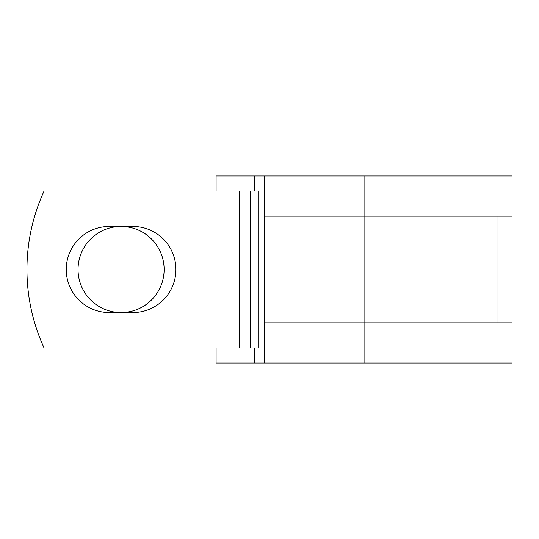<?xml version="1.0" encoding="UTF-8"?>
<svg xmlns="http://www.w3.org/2000/svg" width="539" height="539" viewBox="0 0 539 539"><rect width="100%" height="100%" fill="white"/><g stroke="black" fill="none" stroke-linecap="round" stroke-linejoin="round"><path stroke-width="0.81" d="M66.236 269.5A43.053 43.053 0 0 0 109.282 312.553L132.884 312.553A43.053 43.053 0 0 0 175.93 269.5A43.053 43.053 0 0 0 132.884 226.447L109.282 226.447A43.053 43.053 0 0 0 66.236 269.5M78.034 269.5A43.053 43.053 0 0 1 121.086 226.447A43.053 43.053 0 0 1 164.132 269.5A43.053 43.053 0 0 1 121.086 312.553A43.053 43.053 0 0 1 78.034 269.5M239.188 191.055L44.07 191.055A188.266 188.266 0 0 0 44.07 347.945L239.188 347.945L239.188 191.055L264.393 191.055M264.393 347.945L239.188 347.945M254.253 347.945L254.253 363.003L216.092 363.003L216.092 347.945M364.074 363.003L264.393 363.003L264.393 322.841L512.05 322.841L512.05 363.003L364.074 363.003L364.074 175.997L254.253 175.997L254.253 191.055M216.092 191.055L216.092 175.997L254.253 175.997M264.393 363.003L254.253 363.003M264.393 322.841L264.393 216.159L512.05 216.159L512.05 175.997L364.074 175.997M264.393 216.159L264.393 175.997M258.713 347.945L258.713 191.055M250.547 347.945L250.547 191.055M496.992 322.841L496.992 216.159"/></g></svg>
